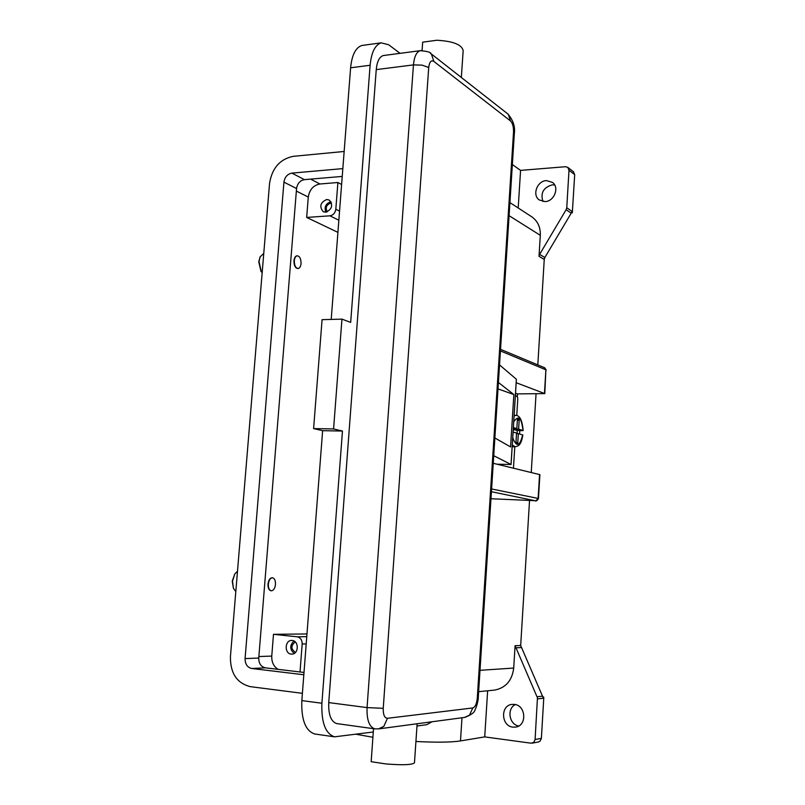<?xml version="1.0" encoding="UTF-8"?>
<svg xmlns="http://www.w3.org/2000/svg" width="805" height="805" viewBox="0 0 805 805"><rect width="100%" height="100%" fill="white"/><g stroke="black" fill="none" stroke-linecap="round" stroke-linejoin="round"><path stroke-width="1.21" d="M513.248 429.639L519.728 430.675L519.567 433.976M515.401 395.325L517.535 397.006L517.766 399.29L516.75 415.501M293.976 641.011C289.609 645.268 289.679 649.414 294.187 653.449M291.189 654.093C284.256 653.66 284.698 640.287 291.621 640.458L292.245 640.488C299.128 640.85 298.816 654.183 291.913 654.113L291.189 654.093M295.284 641.937C290.776 645.56 290.836 649.061 295.455 652.452M330.966 201.703C325.784 203.464 324.073 206.976 325.824 212.218M325.713 212.228L323.258 211.725C319.122 206.593 320.279 202.518 326.699 199.499L329.235 200.032C333.3 205.205 332.123 209.27 325.713 212.228M331.549 203.011L330.905 203.001C326.428 204.691 325.2 207.65 327.202 211.896M400.065 53.341L388.654 44.748L381.107 42.836C375.039 44.979 371.377 52.446 370.109 65.265L350.678 322.392L341.954 319.132L333.582 428.944L342.467 431.047L321.899 703.238C321.245 722.457 325.441 733.657 334.498 736.837L373.289 731.987L371.165 761.691L385.806 763.925C402.983 765.293 412.542 764.891 414.474 762.727L417.141 723.755M422.082 50.494L422.675 42.172L436.823 40.25C453.104 41.156 461.889 44.627 463.167 50.665L461.335 77.481M237.495 571.248L234.829 573.854L232.504 581.21L233.43 588.344L235.815 591.564M234.829 573.854L232.243 581.16L233.43 588.344M275.471 584.45C275.582 580.556 274.596 578.332 272.513 577.779C270.299 578 268.91 580.113 268.357 584.118C268.256 588.012 269.232 590.236 271.305 590.8C273.539 590.578 274.928 588.455 275.471 584.45M271.134 590.769L270.943 590.769C268.87 590.206 267.894 587.982 267.995 584.088C268.548 580.083 269.937 577.97 272.15 577.749L272.321 577.769M262.158 272.764L261.263 271.627L259.029 261.504L260.166 256.855L263.758 253.414M260.931 271.154L258.747 261.776L260.226 256.715M294.318 260.729C294.65 257.791 295.626 256.151 297.226 255.799C299.772 256.242 301.05 258.838 301.05 263.567C300.718 266.515 299.742 268.156 298.122 268.508C295.596 268.065 294.318 265.469 294.318 260.729M297.86 268.518L297.77 268.528C295.234 268.075 293.966 265.489 293.956 260.75C294.298 257.811 295.264 256.171 296.864 255.819L297.146 255.809M538.364 741.979L540.095 741.143L541.383 738.366L535.094 739.523L533.796 742.331L531.028 743.186L484.721 736.897L487.639 690.791M572.496 211.765L566.76 207.73L566.146 209.692L571.178 213.214L571.59 212.299L572.315 212.762L574.69 174.635L573.361 171.686M518.199 207.982L520.573 170.388L565.513 166.716L567.857 167.43L568.994 170.247L574.69 174.635M493.928 690.167L494.512 690.106C505.711 687.953 512.111 680.597 513.711 668.059L515.089 645.701L537.448 697.814L535.094 739.523M537.509 698.911L543.757 698.166L543.687 697.039L542.912 697.13L520.684 645.519L515.089 645.701M539.018 256.332L544.25 259.441L544.854 257.509L539.622 254.38L539.018 256.332L540.306 235.322C540.578 227.433 537.851 221.335 532.125 217.038L531.028 216.324M546.394 180.602L552.512 182.393C559.646 187.424 554.232 201.441 545.106 201.602L539.269 199.962C531.914 195.092 537.136 180.863 546.394 180.602M554.685 184.989L552.27 184.858C543.395 187.464 540.286 193.019 542.952 201.512M514.315 704.395C525.896 705.18 527.265 725.627 515.774 727.076L512.916 727.136C501.123 726.17 500.217 705.452 511.879 704.415L514.315 704.395M515.351 704.576C506.617 708.561 509.092 724.56 518.712 726.009M571.178 213.214L544.854 257.509M544.25 259.441L537.81 364.906M536.039 393.957L531.24 472.495M529.539 500.428L520.684 645.519M542.872 696.949L543.687 697.039M543.757 698.166L541.383 738.366M572.305 212.802L571.369 212.862M566.76 207.73L568.994 170.247M415.933 741.475C436.36 742.532 451.213 742.351 460.48 740.932L484.721 736.897M356.313 734.301L372.916 737.269M539.622 254.38L566.146 209.692M512.352 164.542L520.573 170.388M337.919 232.363L306.665 217.431L329.909 215.821C333.23 215.217 335.192 213.023 335.816 209.25L337.889 182.504L341.612 184.506M278.138 669.358C273.67 666.55 271.547 662.123 271.758 656.085L273.489 634.32L297.166 636.805C300.476 637.55 302.147 639.945 302.177 643.99L300.013 671.974M384.226 55.434L383.16 55.575C379.346 56.903 377.042 61.583 376.247 69.612L328.742 702.594C328.329 714.619 330.976 721.612 336.661 723.574L337.074 723.635M373.289 731.987L373.53 728.686M416.99 726.019L426.741 724.681L432.044 721.763M363.548 45.251L361.787 45.503C355.619 47.636 351.886 55.062 350.608 67.781L331.207 319.424M342.467 431.047L322.634 430.675L301.835 700.602C301.181 719.67 305.447 730.789 314.634 733.969L315.369 734.08M341.954 319.132L322.081 319.666L313.608 428.582L322.634 430.675M333.582 428.944L313.608 428.582M493.737 455.711L511.064 464.505L497.007 464.193M498.003 388.896L513.852 394.551L510.561 446.936L494.864 437.96M499.543 364.906L516.397 379.286L511.064 464.505M498.416 382.466L513.852 394.551M513.318 428.552L516.83 428.612L517.434 419.002L519.215 419.566L518.611 429.156L513.288 429.065M515.995 442.056L517.736 443.223L515.955 442.72L516.558 433.08L513.097 432.054M519.215 419.566L517.333 420.673M516.528 433.573L518.34 433.613L517.736 443.223M518.611 429.156L523.129 430.584L519.728 430.675M513.379 427.556L516.83 428.612M512.292 444.954L515.24 446.795C518.732 445.789 521.066 445.326 522.858 435.012L518.34 433.613M517.283 429.94L517.062 433.583M302.398 693.326L250.285 686.645C236.972 683.254 230.341 673.332 230.411 656.87L269.554 183.369C272.06 168.114 279.959 159.098 293.241 156.331L344.158 151.471M303.827 674.761L251.754 668.492C247.306 667.405 245.082 664.095 245.082 658.581L283.934 182.141C284.789 177.03 287.435 174.011 291.883 173.115L342.839 168.617M342.236 176.426L304.421 179.646C300.013 180.521 297.397 183.48 296.562 188.531L258.747 658.067C258.757 663.511 260.961 666.761 265.378 667.838L304.008 672.447M306.665 217.431L308.285 197.064C309.502 189.628 313.387 185.271 319.917 183.993L337.889 182.504M273.489 634.32L306.967 633.958M516.186 382.717L544.794 393.605L517.494 393.897L517.333 396.463M534.792 500.66L534.741 500.66C535.959 501.495 537.197 500.791 538.454 498.547L539.903 474.658L493.244 463.288M515.532 393.192L517.494 393.897M513.449 468.178L514.798 446.785M534.741 500.66L490.98 498.738L534.741 500.66M491.432 491.714L534.681 500.65M538.454 498.547L535.899 500.569M500.438 350.93L545.891 369.817L544.643 367.764M428.723 67.529C429.407 61.935 431.118 59.902 433.845 61.411L510.551 120.981C512.644 123.155 513.64 126.898 513.52 132.211L514.335 133.59L478.24 697.885L477.274 698.197C476.681 703.842 475.192 707.092 472.797 707.947L387.457 718.302C384.498 718.03 383.089 714.709 383.24 708.33L428.723 67.529L422.122 65.135L413.458 64.893L367.06 707.595L383.24 708.33M513.52 132.211L477.274 698.197M433.845 61.411L431.44 54.116L430.333 53.17M510.551 120.981L508.287 114.36L507.281 113.515M464.606 717.416L469.516 715.142L472.797 707.947M378.451 728.917L383.824 726.382L387.457 718.302M515.462 647.794L521.056 647.592M542.6 696.134L537.126 696.768M480.001 670.324L513.711 668.059M509.082 215.68L540.306 235.322M460.48 740.932L461.99 717.768M335.816 209.25L339.559 211.141M329.909 215.821L338.855 220.228M302.177 643.99L306.202 643.899M328.742 702.594L367.06 707.595C366.657 719.811 369.213 726.895 374.717 728.857L375.11 728.907M421.166 50.544L420.15 50.685C416.457 52.003 414.223 56.732 413.458 64.893L376.247 69.612M370.109 65.265L350.608 67.781M321.899 703.238L301.835 700.602M511.024 464.465L516.367 379.225M522.948 430.484C521.539 417.584 518.47 414.716 513.731 421.88M515.784 415.37L514.113 415.843M512.745 437.739C516.428 447.469 519.738 446.523 522.676 434.901M271.758 656.085L258.878 656.548M304.421 179.646L291.883 173.115M296.562 188.531L283.934 182.141M258.747 658.067L245.082 658.581M265.378 667.838L251.754 668.492M319.917 183.993L310.629 179.123M297.166 636.805L306.765 636.664M308.285 197.064L296.361 191.077M544.462 393.353L545.891 369.817L544.794 393.605M539.561 474.507L538.122 498.426L491.603 488.967M512.181 446.725L515.109 446.795M546.213 370.099L544.744 367.805L500.539 349.33M259.763 257.6L260.166 256.855M573.562 171.847L567.857 167.43M538.515 741.958L532.206 743.146M260.75 270.893L261.263 271.627M478.24 697.905C478.653 697.221 477.254 706.025 475 709.839C474.709 712.294 471.368 714.8 464.978 717.366L378.863 728.867L374.717 728.857L336.661 723.574M514.345 133.519C515.341 126.747 513.177 120.227 507.854 113.958L430.977 53.673C430.866 52.245 427.254 51.238 420.15 50.685L383.16 55.575M381.107 42.836L361.787 45.503M334.498 736.837L314.634 733.969M523.129 430.584C522.294 420.361 519.788 415.279 515.623 415.37L514.143 415.35M532.125 217.038L509.917 202.598M494.512 690.106L478.643 691.676"/></g></svg>
